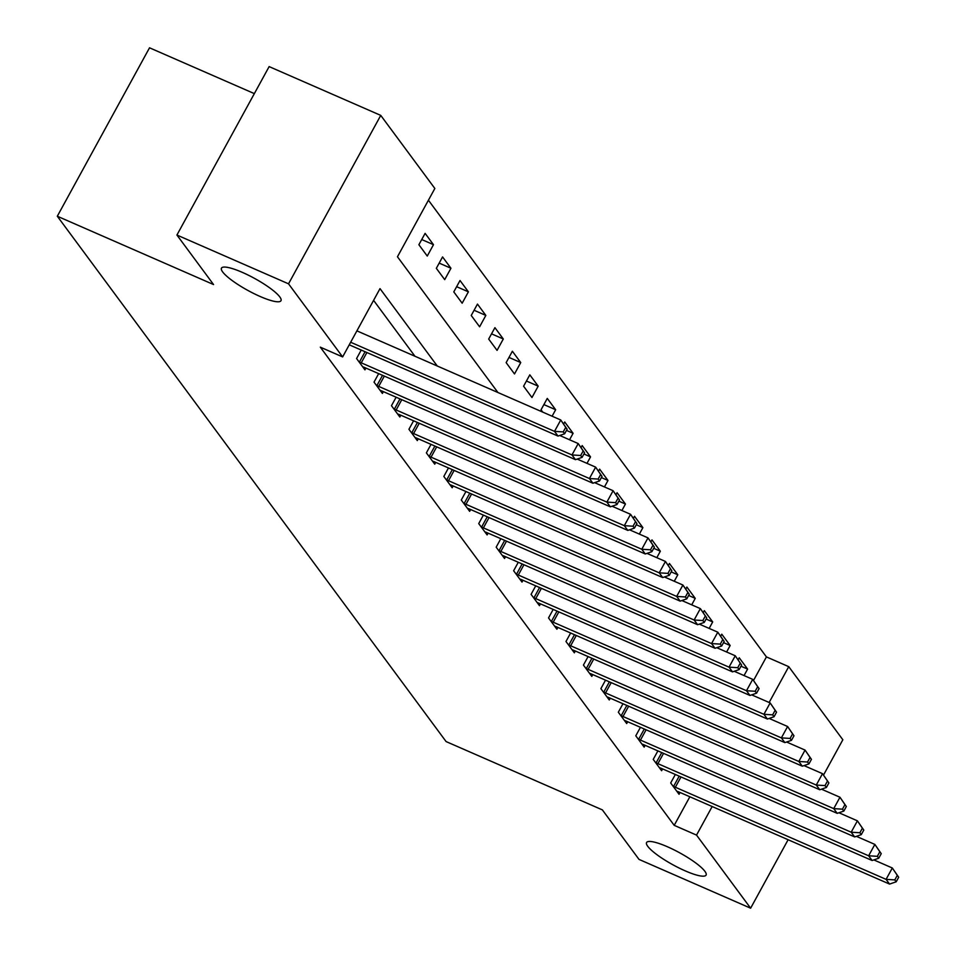 <?xml version="1.0" encoding="UTF-8"?>
<svg xmlns="http://www.w3.org/2000/svg" width="956" height="956" viewBox="0 0 956 956"><rect width="100%" height="100%" fill="white"/><g stroke="black" fill="none" stroke-linecap="round" stroke-linejoin="round"><path stroke-width="1.43" d="M667.384 846.741A33.926 6.883 28.7 0 1 706.078 875.098A33.926 6.883 28.7 0 1 685.249 870.88A33.926 6.883 28.7 0 1 646.567 842.523A33.926 6.883 28.7 0 1 667.384 846.741M242.286 272.352A33.926 6.883 28.7 0 1 280.98 300.71A33.926 6.883 28.7 0 1 260.151 296.491A33.926 6.883 28.7 0 1 221.469 268.134A33.926 6.883 28.7 0 1 242.286 272.352M254.344 93.616L149.53 47.8L57.312 216.235L446.105 741.581L602.364 809.887L639.014 859.408L750.627 908.2L696.53 835.102L712.172 806.529M57.312 216.235L213.558 284.553L176.92 235.033L269.138 66.597L380.751 115.389L434.849 188.475L397.457 256.77L497.933 392.522M753.531 680.457L766.425 656.903L428.419 200.21M766.425 656.903L788.748 666.667L842.845 739.765L823.522 775.041M418.883 244.736L427.26 256.053L433.486 244.676L425.109 233.36L418.883 244.736M436.33 268.313L444.707 279.63L450.945 268.254L442.568 256.937L436.33 268.313M453.789 291.891L462.166 303.219L468.392 291.831L460.015 280.514L453.789 291.891M471.236 315.48L479.613 326.797L485.839 315.408L477.462 304.092L471.236 315.48M488.683 339.057L497.06 350.374L503.298 338.986L494.921 327.669L488.683 339.057M506.142 362.635L514.507 373.951L520.745 362.575L512.368 351.246L506.142 362.635M523.589 386.212L531.966 397.529L538.192 386.152L529.815 374.836L523.589 386.212M552.102 416.207L555.651 409.73L547.274 398.413L541.036 409.789L542.757 412.12M563.658 423.914L564.721 421.99L573.098 433.307L569.549 439.784M581.117 447.504L582.168 445.568L590.545 456.884L586.996 463.361M598.564 471.081L599.627 469.145L607.992 480.462L604.455 486.939M616.011 494.658L617.074 492.722L625.451 504.039L621.902 510.516M633.47 518.236L634.521 516.3L642.898 527.628L639.349 534.093M650.917 541.813L651.968 539.889L660.345 551.206L656.808 557.683M668.363 565.39L669.427 563.466L677.804 574.783L674.255 581.26M685.822 588.98L686.874 587.044L695.251 598.36L691.702 604.837M703.269 612.557L704.321 610.621L712.698 621.938L709.161 628.415M720.716 636.134L721.78 634.198L730.157 645.515L726.608 651.992M738.175 659.712L739.227 657.776L747.604 669.092L744.055 675.569M437.274 366.005L380.01 288.628L342.63 356.923L320.308 347.159L674.207 825.351L689.85 796.778M414.952 356.241L373.593 300.363M361.225 350.051L356.576 358.548L364.953 369.864L365.933 368.06M378.672 373.629L374.023 382.125L382.4 393.442L383.392 391.649M396.131 397.218L391.47 405.703L399.847 417.019L400.839 415.227M413.578 420.795L408.929 429.292L417.306 440.608L418.286 438.804M431.025 444.373L426.376 452.869L434.753 464.186L435.745 462.381M448.472 467.95L443.823 476.447L452.2 487.763L453.192 485.959M465.93 491.527L461.282 500.024L469.659 511.341L470.639 509.536M483.377 515.105L478.729 523.601L487.106 534.918L488.086 533.113M500.825 538.682L496.176 547.179L504.553 558.495L505.545 556.703M518.283 562.271L513.635 570.756L522.012 582.085L522.992 580.28M535.73 585.849L531.082 594.345L539.459 605.662L540.439 603.857M553.177 609.426L548.529 617.923L556.906 629.239L557.898 627.435M570.636 633.003L565.976 641.5L574.353 652.817L575.345 651.012M588.083 656.581L583.435 665.077L591.812 676.394L592.792 674.589M605.53 680.158L600.882 688.655L609.259 699.971L610.251 698.167M622.989 703.736L618.329 712.232L626.706 723.549L627.698 721.756M640.436 727.325L635.788 735.809L644.165 747.138L645.145 745.333M657.883 750.902L653.235 759.399L661.612 770.715L662.604 768.911M675.342 774.48L670.682 782.976L679.059 794.293L680.051 792.488M176.92 235.033L288.533 283.824L380.751 115.389M788.114 839.727L750.627 908.2M674.207 825.351L696.53 835.102M342.63 356.923L288.533 283.824M769.138 702.481L788.748 666.667M740.984 666.213L747.604 669.092M723.537 642.623L730.157 645.515M706.09 619.046L712.698 621.938M688.643 595.469L695.251 598.36M671.184 571.891L677.804 574.783M653.737 548.314L660.345 551.206M636.29 524.736L642.898 527.628M618.831 501.147L625.451 504.039M601.384 477.57L607.992 480.462M583.937 453.992L590.545 456.884M566.478 430.415L573.098 433.307M543.892 404.591L555.651 409.73M526.433 381.014L538.192 386.152M508.986 357.425L520.745 362.575M491.539 333.847L503.298 338.986M474.08 310.27L485.839 315.408M456.633 286.692L468.392 291.831M439.186 263.115L450.945 268.254M421.727 239.538L433.486 244.676M350.661 342.248L554.516 431.371L558.005 436.079L349.251 344.817M356.887 330.86L560.754 419.983L567.123 429.232L565.737 427.356L563.239 431.909L564.638 433.785L567.123 429.232M563.239 431.909L554.516 431.371L560.754 419.983L565.737 427.356M558.005 436.079L564.638 433.785M358.847 361.619L359.48 361.966A5.306 1.076 -151.3 0 0 361.249 362.826L571.975 454.948L575.464 459.657L364.738 367.546A5.306 1.076 -151.3 0 0 363.172 366.949L362.683 366.793M559.726 435.482L578.201 443.56L584.582 452.821L583.184 450.933L580.686 455.486L582.085 457.374L584.582 452.821M580.686 455.486L571.975 454.948L578.201 443.56L583.184 450.933M575.464 459.657L582.085 457.374M376.294 385.196L376.927 385.543A5.306 1.076 -151.3 0 0 378.695 386.403L589.422 478.526L592.911 483.234L382.185 391.124A5.306 1.076 -151.3 0 0 380.619 390.526L380.13 390.383M577.173 459.071L595.648 467.137L602.029 476.399L600.631 474.511L598.145 479.064L599.532 480.952L602.029 476.399M598.145 479.064L589.422 478.526L595.648 467.137L600.631 474.511M592.911 483.234L599.532 480.952M393.741 408.774L394.386 409.12A5.306 1.076 -151.3 0 0 396.154 409.981L606.869 502.103L610.358 506.823L399.644 414.701A5.306 1.076 -151.3 0 0 398.078 414.103L397.577 413.96M594.632 482.649L613.107 490.727L619.476 499.976L618.078 498.088L615.592 502.641L616.99 504.529L619.476 499.976M615.592 502.641L606.869 502.103L613.107 490.727L618.078 498.088M610.358 506.823L616.99 504.529M411.2 432.351L411.833 432.698A5.306 1.076 -151.3 0 0 413.601 433.558L624.316 525.681L627.817 530.401L417.091 438.278A5.306 1.076 -151.3 0 0 415.525 437.681L415.035 437.537M612.079 506.226L630.554 514.304L636.935 523.553L635.537 521.665L633.039 526.218L634.437 528.106L636.935 523.553M633.039 526.218L624.316 525.681L630.554 514.304L635.537 521.665M627.817 530.401L634.437 528.106M428.647 455.928L429.28 456.275A5.306 1.076 -151.3 0 0 431.048 457.147L641.775 549.258L645.264 553.978L434.538 461.856A5.306 1.076 -151.3 0 0 432.972 461.27L432.482 461.115M629.526 529.803L648.001 537.881L654.382 547.131L652.984 545.243L650.498 549.796L651.884 551.684L654.382 547.131M650.498 549.796L641.775 549.258L648.001 537.881L652.984 545.243M645.264 553.978L651.884 551.684M446.094 479.518L446.739 479.852A5.306 1.076 -151.3 0 0 448.507 480.725L659.222 572.835L662.711 577.555L451.997 485.433A5.306 1.076 -151.3 0 0 450.431 484.847L449.929 484.692M646.985 553.381L665.46 561.459L671.829 570.708L670.431 568.82L667.945 573.373L669.343 575.261L671.829 570.708M667.945 573.373L659.222 572.835L665.46 561.459L670.431 568.82M662.711 577.555L669.343 575.261M463.552 503.095L464.186 503.43A5.306 1.076 -151.3 0 0 465.954 504.302L676.669 596.425L680.158 601.133L469.444 509.01A5.306 1.076 -151.3 0 0 467.878 508.425L467.388 508.269M664.432 576.958L682.907 585.036L689.288 594.285L687.89 592.409L685.392 596.962L686.79 598.838L689.288 594.285M685.392 596.962L676.669 596.425L682.907 585.036L687.89 592.409M680.158 601.133L686.79 598.838M480.999 526.672L481.633 527.019A5.306 1.076 -151.3 0 0 483.401 527.879L694.128 620.002L697.617 624.71L486.891 532.6A5.306 1.076 -151.3 0 0 485.325 532.002L484.835 531.847M681.879 600.535L700.354 608.614L706.735 617.875L705.337 615.987L702.839 620.54L704.237 622.428L706.735 617.875M702.839 620.54L694.128 620.002L700.354 608.614L705.337 615.987M697.617 624.71L704.237 622.428M498.446 550.25L499.092 550.596A5.306 1.076 -151.3 0 0 500.848 551.457L711.575 643.579L715.064 648.288L504.35 556.177A5.306 1.076 -151.3 0 0 502.784 555.579L502.282 555.436M699.338 624.125L717.801 632.191L724.182 641.452L722.784 639.564L720.298 644.117L721.696 646.005L724.182 641.452M720.298 644.117L711.575 643.579L717.801 632.191L722.784 639.564M715.064 648.288L721.696 646.005M515.905 573.827L516.539 574.174A5.306 1.076 -151.3 0 0 518.307 575.034L729.022 667.157L732.511 671.877L521.797 579.754A5.306 1.076 -151.3 0 0 520.231 579.157L519.729 579.013M716.785 647.702L735.26 655.78L741.629 665.029L740.243 663.141L737.745 667.694L739.143 669.582L741.629 665.029M737.745 667.694L729.022 667.157L735.26 655.78L740.243 663.141M732.511 671.877L739.143 669.582M533.352 597.404L533.986 597.751A5.306 1.076 -151.3 0 0 535.754 598.611L746.481 690.734L749.97 695.454L539.244 603.332A5.306 1.076 -151.3 0 0 537.678 602.746L537.188 602.591M734.232 671.279L752.707 679.358L759.088 688.607L757.69 686.719L755.192 691.272L756.59 693.16L759.088 688.607M755.192 691.272L746.481 690.734L752.707 679.358L757.69 686.719M749.97 695.454L756.59 693.16M550.799 620.982L551.445 621.328A5.306 1.076 -151.3 0 0 553.201 622.201L763.928 714.311L767.417 719.032L556.691 626.909A5.306 1.076 -151.3 0 0 555.125 626.323L554.635 626.168M751.679 694.857L770.154 702.935L776.535 712.184L775.137 710.296L772.651 714.849L774.049 716.737L776.535 712.184M772.651 714.849L763.928 714.311L770.154 702.935L775.137 710.296M767.417 719.032L774.049 716.737M568.258 644.571L568.892 644.906A5.306 1.076 -151.3 0 0 570.66 645.778L781.375 737.889L784.864 742.609L574.15 650.486A5.306 1.076 -151.3 0 0 572.584 649.901L572.082 649.745M769.138 718.434L787.613 726.512L793.982 735.762L792.596 733.873L790.098 738.426L791.496 740.314L793.982 735.762M790.098 738.426L781.375 737.889L787.613 726.512L792.596 733.873M784.864 742.609L791.496 740.314M585.705 668.148L586.339 668.495A5.306 1.076 -151.3 0 0 588.107 669.355L798.834 761.478L802.323 766.186L591.597 674.076A5.306 1.076 -151.3 0 0 590.031 673.478L589.541 673.323M786.585 742.011L805.06 750.09L811.441 759.339L810.043 757.463L807.545 762.016L808.943 763.892L811.441 759.339M807.545 762.016L798.834 761.478L805.06 750.09L810.043 757.463M802.323 766.186L808.943 763.892M603.152 691.726L603.786 692.072A5.306 1.076 -151.3 0 0 605.554 692.933L816.281 785.055L819.77 789.764L609.044 697.653A5.306 1.076 -151.3 0 0 607.478 697.055L606.988 696.9M804.032 765.601L822.507 773.667L828.888 782.928L827.49 781.04L825.004 785.593L826.39 787.481L828.888 782.928M825.004 785.593L816.281 785.055L822.507 773.667L827.49 781.04M819.77 789.764L826.39 787.481M620.599 715.303L621.245 715.65A5.306 1.076 -151.3 0 0 623.013 716.51L833.728 808.633L837.217 813.353L626.503 721.23A5.306 1.076 -151.3 0 0 624.937 720.633L624.435 720.489M821.491 789.178L839.966 797.244L846.335 806.505L844.937 804.617L842.451 809.17L843.849 811.058L846.335 806.505M842.451 809.17L833.728 808.633L839.966 797.244L844.937 804.617M837.217 813.353L843.849 811.058M638.058 738.88L638.692 739.227A5.306 1.076 -151.3 0 0 640.46 740.087L851.187 832.21L854.676 836.93L643.95 744.808A5.306 1.076 -151.3 0 0 642.384 744.21L641.894 744.067M838.938 812.755L857.413 820.834L863.794 830.083L862.396 828.195L859.898 832.748L861.296 834.636L863.794 830.083M859.898 832.748L851.187 832.21L857.413 820.834L862.396 828.195M854.676 836.93L861.296 834.636M655.505 762.458L656.139 762.804A5.306 1.076 -151.3 0 0 657.907 763.665L868.634 855.787L872.123 860.508L661.397 768.385A5.306 1.076 -151.3 0 0 659.831 767.799L659.341 767.644M856.385 836.333L874.86 844.411L881.241 853.66L879.843 851.772L877.357 856.325L878.743 858.213L881.241 853.66M877.357 856.325L868.634 855.787L874.86 844.411L879.843 851.772M872.123 860.508L878.743 858.213M672.952 786.047L673.598 786.382A5.306 1.076 -151.3 0 0 675.366 787.254L886.081 879.365L889.57 884.085L678.856 791.962A5.306 1.076 -151.3 0 0 677.29 791.377L676.788 791.221M873.844 859.91L892.318 867.988L898.688 877.238L897.29 875.349L894.804 879.902L896.202 881.791L898.688 877.238M894.804 879.902L886.081 879.365L892.318 867.988L897.29 875.349M889.57 884.085L896.202 881.791M359.48 361.966L365.072 351.736M361.249 362.826L366.889 352.525M376.927 385.543L382.531 375.314M378.695 386.403L384.336 376.114M394.386 409.12L399.978 398.903M396.154 409.981L401.783 399.692M411.833 432.698L417.425 422.48M413.601 433.558L419.242 423.269M429.28 456.275L434.884 446.058M431.048 457.147L436.689 446.846M446.739 479.852L452.331 469.635M448.507 480.725L454.136 470.424M464.186 503.43L469.778 493.212M465.954 504.302L471.595 494.001M481.633 527.019L487.237 516.79M483.401 527.879L489.042 517.578M499.092 550.596L504.684 540.367M500.848 551.457L506.489 541.168M516.539 574.174L522.131 563.956M518.307 575.034L523.948 564.745M533.986 597.751L539.578 587.534M535.754 598.611L541.395 588.322M551.445 621.328L557.037 611.111M553.201 622.201L558.842 611.9M568.892 644.906L574.484 634.688M570.66 645.778L576.289 635.477M586.339 668.495L591.931 658.266M588.107 669.355L593.748 659.054M603.786 692.072L609.39 681.843M605.554 692.933L611.195 682.632M621.245 715.65L626.837 705.42M623.013 716.51L628.642 706.221M638.692 739.227L644.284 729.01M640.46 740.087L646.101 729.798M656.139 762.804L661.743 752.587M657.907 763.665L663.548 753.376M673.598 786.382L679.19 776.164M675.366 787.254L680.995 776.953"/></g></svg>
